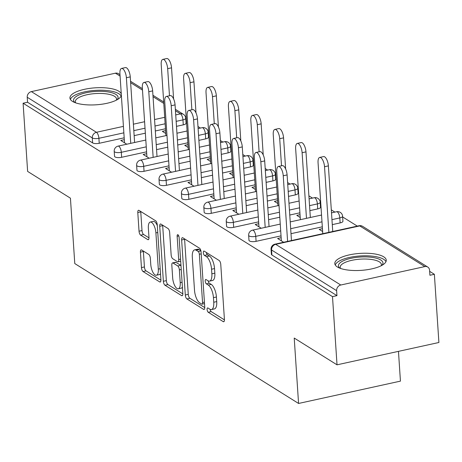 <?xml version="1.0" encoding="UTF-8"?>
<svg xmlns="http://www.w3.org/2000/svg" width="462" height="462" viewBox="0 0 462 462"><rect width="100%" height="100%" fill="white"/><g stroke="black" fill="none" stroke-linecap="round" stroke-linejoin="round"><path stroke-width="0.69" d="M207.103 309.511A2.27 0.889 -102.4 0 0 208.235 312.266L223.215 321.633A3.246 1.271 -102.4 0 0 223.706 321.743A3.246 1.271 -102.4 0 0 224.422 319.456L220.767 264.437A3.246 1.271 -102.4 0 0 219.155 260.499L204.175 251.132A2.27 0.889 -102.4 0 0 203.829 251.057A2.27 0.889 -102.4 0 0 203.326 252.656A2.27 0.889 -102.4 0 0 204.458 255.411L206.398 256.624A10.383 4.071 -102.4 0 1 211.556 269.225L211.862 273.81A10.383 4.071 -102.4 0 1 209.575 281.133A10.383 4.071 -102.4 0 1 207.998 280.775L206.064 279.562A2.27 0.889 -102.4 0 0 205.717 279.481A2.27 0.889 -102.4 0 0 205.215 281.081A2.27 0.889 -102.4 0 0 206.347 283.841L208.281 285.054A10.383 4.071 -102.4 0 1 213.444 297.655L213.75 302.24A10.383 4.071 -102.4 0 1 211.463 309.563A10.383 4.071 -102.4 0 1 209.887 309.199L207.946 307.987A2.27 0.889 -102.4 0 0 207.605 307.906A2.27 0.889 -102.4 0 0 207.103 309.511M210.129 309.338A2.27 0.889 -102.4 0 0 211.203 311.613L224.434 319.889M206.352 252.5A2.27 0.889 -102.4 0 0 207.426 254.764L209.367 255.971L206.398 256.624M208.241 280.908A2.27 0.889 -102.4 0 0 209.315 283.189L211.255 284.401L208.281 285.054M121.269 93.965A25.785 8.501 -3.8 0 0 118.826 91.239A25.785 8.501 -3.8 0 0 89.64 88.392A25.785 8.501 -3.8 0 0 69.929 98.025A25.785 8.501 -3.8 0 0 72.494 101.392A25.785 8.501 -3.8 0 0 100.728 104.366A25.785 8.501 -3.8 0 0 121.356 95.253M337.364 266.967A25.785 8.501 -3.8 0 0 366.551 269.808A25.785 8.501 -3.8 0 0 386.255 260.181A25.785 8.501 -3.8 0 0 383.697 256.808A25.785 8.501 -3.8 0 0 354.504 253.961A25.785 8.501 -3.8 0 0 334.8 263.594A25.785 8.501 -3.8 0 0 337.364 266.967M141.632 249.977A3.246 1.271 -102.4 0 0 141.135 249.867A3.246 1.271 -102.4 0 0 140.425 252.154L141.447 267.59A3.246 1.271 -102.4 0 0 143.058 271.529L159.696 281.924A3.246 1.271 -102.4 0 0 160.187 282.039A3.246 1.271 -102.4 0 0 160.903 279.753L157.247 224.734A3.246 1.271 -102.4 0 0 155.636 220.796L138.998 210.395A3.246 1.271 -102.4 0 0 138.508 210.279A3.246 1.271 -102.4 0 0 137.792 212.566L139.033 231.214A3.246 1.271 -102.4 0 0 140.644 235.152L147.765 239.605A3.246 1.271 -102.4 0 0 148.256 239.714A3.246 1.271 -102.4 0 0 148.972 237.428L148.36 228.182A8.68 3.407 -102.4 0 1 150.271 222.06A8.68 3.407 -102.4 0 1 155.902 232.894L158.304 269.121A8.68 3.407 -102.4 0 1 156.393 275.237A8.68 3.407 -102.4 0 1 150.762 264.403L150.364 258.368A3.246 1.271 -102.4 0 0 148.747 254.429L141.632 249.977M424.821 266.591L359.754 225.918L275.698 244.34L340.765 285.019L424.821 266.591A4.961 4.256 122 0 1 427.76 267.059A4.961 4.256 122 0 1 429.585 270.287L429.914 275.271L434.372 274.289L438.9 342.492L337.023 364.824L294.219 338.063L298.567 403.459L74.775 263.565L70.432 198.175L27.628 171.414L23.1 103.217L332.496 296.627L336.954 295.645L336.619 290.667L271.552 249.988L271.881 254.972L336.954 295.645M337.023 364.824L332.496 296.627M185.297 294.999A3.246 1.271 -102.4 0 0 186.908 298.937L203.546 309.338A3.246 1.271 -102.4 0 0 204.037 309.448A3.246 1.271 -102.4 0 0 204.753 307.161L201.097 252.142A3.246 1.271 -102.4 0 0 199.486 248.204L182.848 237.803A3.246 1.271 -102.4 0 0 182.357 237.693A3.246 1.271 -102.4 0 0 181.641 239.98L185.297 294.999L188.265 294.346A3.246 1.271 -102.4 0 0 189.876 298.285L204.764 307.594M181.624 295.634L164.986 285.233A3.246 1.271 -102.4 0 1 163.369 281.294L159.719 226.276A3.246 1.271 -102.4 0 1 160.43 223.983A3.246 1.271 -102.4 0 1 160.926 224.099L168.047 228.551A3.246 1.271 -102.4 0 1 169.658 232.49L171.136 254.799A3.246 1.271 -102.4 0 0 172.753 258.737L177.477 261.694A3.246 1.271 -102.4 0 0 177.968 261.804A3.246 1.271 -102.4 0 0 178.684 259.517L177.137 236.284A2.27 0.889 -102.4 0 1 177.639 234.684A2.27 0.889 -102.4 0 1 179.112 237.52L182.831 293.457A3.246 1.271 -102.4 0 1 182.115 295.744A3.246 1.271 -102.4 0 1 181.624 295.634L182.513 295.437M298.567 403.459L400.438 381.127L398.463 351.357M340.765 285.019A4.961 4.256 122 0 0 336.619 290.667M23.1 103.217L27.553 102.241L27.223 97.257A4.961 4.256 -58 0 1 31.37 91.609L115.425 73.187A4.961 4.256 -58 0 1 118.359 73.649L119.987 74.671M185.793 118.907L186.313 119.225M197.979 126.519L200.45 128.066M208.2 132.912L208.72 133.235M220.386 140.529L222.857 142.071M230.613 146.922L231.127 147.239M242.793 154.533L245.264 156.081M253.02 160.926L253.534 161.25M265.2 168.543L267.671 170.085M275.427 174.936L275.941 175.254M287.607 182.548L290.078 184.095M297.834 188.941L298.348 189.264M308.899 195.859L312.485 198.1M320.241 202.951L320.755 203.268M331.306 209.863L334.898 212.11M342.648 216.955L357.305 226.114M429.654 271.344L434.372 274.289M322.441 228.667L319.202 229.383L322.632 231.526M281.156 237.722L277.616 238.496L283.645 242.261M121.639 157.294A4.961 1.634 176.2 0 1 115.032 156.924A4.961 1.634 176.2 0 1 114.536 156.277L114.206 151.293A4.961 1.634 176.2 0 0 114.697 151.94A4.961 1.634 -3.8 0 0 121.31 152.31L121.639 157.294L146.593 151.825M205.694 138.866L205.365 133.888A4.961 1.634 176.2 0 0 208.154 132.207L208.489 137.191A4.961 1.634 176.2 0 1 205.694 138.866L198.897 140.356M187.872 142.775L177.726 144.999M167.758 147.182L156.56 149.636M183.287 124.861L182.958 119.877A4.961 1.634 176.2 0 0 185.747 118.203L186.082 123.187A4.961 1.634 176.2 0 1 183.287 124.861L176.49 126.351M165.465 128.765L155.319 130.989M145.351 133.177L134.147 135.632M124.186 137.815L99.232 143.284A4.961 1.634 176.2 0 1 92.625 142.914L92.29 137.936L27.223 97.257M27.553 102.241L92.625 142.914M271.881 254.972A4.961 1.634 176.2 0 1 271.39 254.325L271.061 249.341A4.961 1.634 176.2 0 0 271.552 249.988A4.961 4.256 122 0 1 275.698 244.34A4.961 1.946 -102.4 0 0 274.948 244.173A4.961 4.961 0 0 0 271.061 249.341M187.999 144.629L184.754 145.339L188.19 147.482M146.714 153.679L143.174 154.452L149.197 158.223M166.453 185.308A4.961 1.634 176.2 0 1 159.846 184.939A4.961 1.634 176.2 0 1 159.355 184.292L159.02 179.308A4.961 1.634 176.2 0 0 159.517 179.955A4.961 1.634 -3.8 0 0 166.124 180.324L166.453 185.308L191.407 179.839M250.508 166.88L250.179 161.896A4.961 1.634 176.2 0 0 252.974 160.222L253.303 165.205A4.961 1.634 176.2 0 1 250.508 166.88L243.711 168.37M232.692 170.79L222.54 173.013M212.572 175.196L201.374 177.651M232.813 172.638L229.568 173.354L233.004 175.496M191.528 181.693L187.988 182.467L194.017 186.232M211.273 213.323A4.961 1.634 176.2 0 1 204.66 212.953A4.961 1.634 176.2 0 1 204.169 212.306L203.84 207.322A4.961 1.634 176.2 0 0 204.331 207.969A4.961 1.634 -3.8 0 0 210.938 208.339L211.273 213.323L236.221 207.854M295.322 194.895L294.993 189.911A4.961 1.634 176.2 0 0 297.788 188.236L298.117 193.22A4.961 1.634 176.2 0 1 295.322 194.895L288.525 196.385M277.506 198.804L267.359 201.028M257.392 203.211L246.188 205.665M277.627 200.652L274.382 201.368L277.818 203.511M236.342 209.708L232.802 210.481L238.831 214.247M256.087 241.337A4.961 1.634 176.2 0 1 249.474 240.968A4.961 1.634 176.2 0 1 248.983 240.321L248.654 235.337A4.961 1.634 176.2 0 0 249.145 235.984A4.961 1.634 -3.8 0 0 255.752 236.353L256.087 241.337L281.035 235.868M340.142 222.909L339.807 217.925A4.961 1.634 176.2 0 0 342.602 216.251L342.931 221.234A4.961 1.634 176.2 0 1 340.142 222.909L332.288 224.63M322.32 226.819L291.002 233.68M258.749 223.712L255.209 224.492L261.238 228.257M300.034 214.663L296.789 215.373L300.225 217.521M233.68 227.327A4.961 1.634 176.2 0 1 227.067 226.958A4.961 1.634 176.2 0 1 226.576 226.311L226.247 221.327A4.961 1.634 176.2 0 0 226.738 221.974A4.961 1.634 -3.8 0 0 233.345 222.349L233.68 227.327L258.628 221.858M317.729 208.905L317.4 203.921A4.961 1.634 176.2 0 0 320.195 202.246L320.524 207.23A4.961 1.634 176.2 0 1 317.729 208.905L309.881 210.626M299.913 212.809L289.766 215.032M279.799 217.221L268.595 219.675M213.935 195.697L210.395 196.477L216.424 200.242M255.22 186.648L251.975 187.358L255.411 189.507M188.866 199.313A4.961 1.634 176.2 0 1 182.253 198.943A4.961 1.634 176.2 0 1 181.762 198.296L181.427 193.312A4.961 1.634 176.2 0 0 181.924 193.965A4.961 1.634 -3.8 0 0 188.531 194.335L188.866 199.313L213.814 193.844M272.915 180.89L272.586 175.907A4.961 1.634 176.2 0 0 275.381 174.232L275.71 179.216A4.961 1.634 176.2 0 1 272.915 180.89L266.118 182.38M255.099 184.794L244.947 187.018M234.979 189.206L223.781 191.661M169.121 167.683L165.581 168.463L171.61 172.228M210.406 158.633L207.161 159.344L210.597 161.492M144.046 171.298A4.961 1.634 176.2 0 1 137.439 170.928A4.961 1.634 176.2 0 1 136.948 170.282L136.613 165.298A4.961 1.634 176.2 0 0 137.11 165.95A4.961 1.634 -3.8 0 0 143.717 166.32L144.046 171.298L169 165.829M228.101 152.876L227.772 147.892A4.961 1.634 176.2 0 0 230.561 146.217L230.896 151.201A4.961 1.634 176.2 0 1 228.101 152.876L221.304 154.366M210.279 156.78L200.133 159.003M190.165 161.192L178.967 163.646M124.307 139.668L120.767 140.448L126.79 144.213M165.592 130.619L162.347 131.329L165.777 133.478M211.463 309.563L214.432 308.911A10.383 4.071 -102.4 0 0 216.718 301.588L213.75 302.24M211.255 284.401A10.383 4.071 -102.4 0 1 216.412 297.002L216.718 301.588M209.575 281.133L212.543 280.48A10.383 4.071 -102.4 0 0 214.83 273.163L211.862 273.81M209.367 255.971A10.383 4.071 -102.4 0 1 214.53 268.578L214.83 273.163M184.598 238.894A3.246 1.271 -102.4 0 0 184.609 239.328L188.265 294.346M201.709 304.088A2.27 0.889 -102.4 0 0 202.056 304.169A2.27 0.889 -102.4 0 0 202.552 302.564L199.347 254.267A2.27 0.889 -102.4 0 0 198.215 251.513L196.171 250.237A10.383 4.071 -102.4 0 0 194.6 249.873A10.383 4.071 -102.4 0 0 192.313 257.195L194.502 290.205A10.383 4.071 -102.4 0 0 199.665 302.812L201.709 304.088M194.6 249.873L197.569 249.226A10.383 4.071 -102.4 0 1 199.145 249.584L200.849 250.652M182.842 293.89L167.954 284.58L164.986 285.233M162.67 225.19A3.246 1.271 -102.4 0 0 162.688 225.623L166.343 280.642A3.246 1.271 -102.4 0 0 167.954 284.58M172.678 277.957A8.68 3.407 -102.4 0 0 178.309 288.79A8.68 3.407 -102.4 0 0 180.22 282.669L179.372 269.906A3.246 1.271 -102.4 0 0 177.76 265.973L173.036 263.017A3.246 1.271 -102.4 0 0 172.545 262.907A3.246 1.271 -102.4 0 0 171.829 265.194L172.678 277.957M178.309 288.79L181.277 288.138A8.68 3.407 -102.4 0 0 182.415 287.208M180.971 265.511A3.246 1.271 -102.4 0 0 180.729 265.321L177.76 265.973M172.545 262.907L175.514 262.254A3.246 1.271 -102.4 0 1 176.005 262.37L180.729 265.321M156.393 275.237L159.361 274.59A8.68 3.407 -102.4 0 0 160.499 273.654M157.305 225.595A8.68 3.407 -102.4 0 0 153.24 221.408L150.271 222.06M140.748 211.486A3.246 1.271 -102.4 0 0 140.766 211.919L142.001 230.561A3.246 1.271 -102.4 0 0 143.613 234.5L148.983 237.861M143.376 251.068A3.246 1.271 -102.4 0 0 143.393 251.501L144.415 266.938A3.246 1.271 -102.4 0 0 146.032 270.876L160.92 280.18M319.698 157.438L323.562 156.589A7.438 2.916 77.6 0 1 328.384 165.875L324.526 166.724A7.438 2.916 -102.4 0 0 319.698 157.438A7.438 2.916 -102.4 0 0 318.058 162.682L322.776 233.685M328.88 232.346L324.526 166.724M332.744 231.502L328.384 165.875M278.413 166.487L282.276 165.639A7.438 2.916 77.6 0 1 287.098 174.925L283.241 175.774A7.438 2.916 -102.4 0 0 278.413 166.487A7.438 2.916 -102.4 0 0 276.773 171.731L281.364 240.841M287.098 174.925L291.458 240.552M283.241 175.774L287.601 241.395M339.789 268.156A22.315 7.357 176.2 0 1 351.998 258.108A22.315 7.357 176.2 0 1 380.74 259.985A22.315 7.357 176.2 0 1 381.912 265.361M381.19 265.742A20.663 6.809 -3.8 0 0 381.41 264.564A20.663 6.809 -3.8 0 0 379.36 261.867A20.663 6.809 -3.8 0 0 355.971 259.586A20.663 6.809 -3.8 0 0 340.182 267.307A20.663 6.809 -3.8 0 0 340.558 268.439M385.984 261.631A25.618 8.443 -3.8 0 0 383.714 259.332A25.618 8.443 -3.8 0 0 356.289 256.306A25.618 8.443 -3.8 0 0 335.262 265.003M74.919 102.587A22.315 7.357 176.2 0 1 97.453 91.361A22.315 7.357 176.2 0 1 117.048 99.786M116.32 100.167A20.663 6.809 -3.8 0 0 116.545 98.995A20.663 6.809 -3.8 0 0 97.436 93.468A20.663 6.809 -3.8 0 0 75.312 101.732A20.663 6.809 -3.8 0 0 75.693 102.87M121.113 96.061A25.618 8.443 -3.8 0 0 97.696 90.257A25.618 8.443 -3.8 0 0 70.397 99.428M297.291 143.428L301.155 142.585A7.438 2.916 77.6 0 1 305.977 151.871L302.113 152.714A7.438 2.916 -102.4 0 0 297.291 143.428A7.438 2.916 -102.4 0 0 295.651 148.677L300.369 219.681M306.473 218.341L302.113 152.714M310.337 217.492L305.977 151.871M274.884 129.424L278.748 128.575A7.438 2.916 77.6 0 1 283.57 137.861L279.706 138.71A7.438 2.916 -102.4 0 0 274.884 129.424A7.438 2.916 -102.4 0 0 273.244 134.667L277.962 205.671M281.508 165.806L279.706 138.71M285.632 168.936L283.57 137.861M252.477 115.413L256.335 114.57A7.438 2.916 77.6 0 1 261.163 123.856L257.299 124.7A7.438 2.916 -102.4 0 0 252.477 115.413A7.438 2.916 -102.4 0 0 250.837 120.663L255.555 191.666M259.101 151.802L257.299 124.7M263.225 154.926L261.163 123.856M230.07 101.409L233.928 100.56A7.438 2.916 77.6 0 1 238.756 109.846L234.892 110.695A7.438 2.916 -102.4 0 0 230.07 101.409A7.438 2.916 -102.4 0 0 228.43 106.653L233.148 177.656M236.694 137.797L234.892 110.695M240.817 140.922L238.756 109.846M207.663 87.399L211.521 86.556A7.438 2.916 77.6 0 1 216.349 95.842L212.485 96.685A7.438 2.916 -102.4 0 0 207.663 87.399A7.438 2.916 -102.4 0 0 206.023 92.648L210.736 163.652M214.287 123.787L212.485 96.685M218.41 126.911L216.349 95.842M256.006 152.477L259.869 151.634A7.438 2.916 77.6 0 1 264.691 160.92L260.834 161.764A7.438 2.916 -102.4 0 0 256.006 152.477A7.438 2.916 -102.4 0 0 254.366 157.727L258.957 226.83M264.691 160.92L269.051 226.542M260.834 161.764L265.188 227.391M233.599 138.473L237.462 137.624A7.438 2.916 77.6 0 1 242.284 146.91L238.427 147.759A7.438 2.916 -102.4 0 0 233.599 138.473A7.438 2.916 -102.4 0 0 231.959 143.717L236.55 212.826M242.284 146.91L246.644 212.537M238.427 147.759L242.781 213.38M211.192 124.463L215.055 123.62A7.438 2.916 77.6 0 1 219.877 132.906L216.014 133.749A7.438 2.916 -102.4 0 0 211.192 124.463A7.438 2.916 -102.4 0 0 209.552 129.712L214.143 198.816M219.877 132.906L224.237 198.527M216.014 133.749L220.374 199.376M188.785 110.458L192.648 109.61A7.438 2.916 77.6 0 1 197.47 118.896L193.607 119.745A7.438 2.916 -102.4 0 0 188.785 110.458A7.438 2.916 -102.4 0 0 187.145 115.702L191.736 184.812M197.47 118.896L201.83 184.523M193.607 119.745L197.967 185.366M166.378 96.448L170.235 95.605A7.438 2.916 77.6 0 1 175.063 104.891L171.2 105.734A7.438 2.916 -102.4 0 0 166.378 96.448A7.438 2.916 -102.4 0 0 164.738 101.698L169.329 170.801M175.063 104.891L179.423 170.513M171.2 105.734L175.56 171.362M185.256 73.394L189.114 72.546A7.438 2.916 77.6 0 1 193.942 81.832L190.078 82.681A7.438 2.916 -102.4 0 0 185.256 73.394A7.438 2.916 -102.4 0 0 183.616 78.638L188.329 149.642M191.88 109.783L190.078 82.681M196.004 112.907L193.942 81.832M143.971 82.444L147.828 81.595A7.438 2.916 77.6 0 1 152.656 90.881L148.793 91.73A7.438 2.916 -102.4 0 0 143.971 82.444A7.438 2.916 -102.4 0 0 142.331 87.688L146.922 156.797M152.656 90.881L157.016 156.508M148.793 91.73L153.153 157.351M162.849 59.384L166.707 58.541A7.438 2.916 77.6 0 1 171.535 67.827L167.671 68.671A7.438 2.916 -102.4 0 0 162.849 59.384A7.438 2.916 -102.4 0 0 161.209 64.634L165.922 135.637M169.473 95.773L167.671 68.671M173.597 98.897L171.535 67.827M121.564 68.44L125.421 67.591A7.438 2.916 77.6 0 1 130.249 76.877L126.386 77.72A7.438 2.916 -102.4 0 0 121.564 68.44A7.438 2.916 -102.4 0 0 119.924 73.683L124.515 142.787M130.249 76.877L134.604 142.498M126.386 77.72L130.746 143.347M211.203 311.613L208.235 312.266M207.426 254.764L204.458 255.411M209.315 283.189L206.347 283.841M427.76 267.059L362.687 226.386A4.961 4.256 122 0 0 359.754 225.918A4.961 1.946 -102.4 0 0 358.997 225.745L274.948 244.173M31.37 91.609L96.437 132.288L123.423 126.369M133.391 124.186L144.589 121.731M154.556 119.543L164.709 117.319M175.727 114.905L180.492 113.86L175.45 110.707M163.785 103.413L153.043 96.702M142.492 90.107L130.636 82.692M120.085 76.097L115.425 73.187M176.155 121.367L182.958 119.877A4.961 1.946 77.6 0 0 180.492 113.86A4.961 4.256 -58 0 1 183.431 114.328L175.352 109.28M123.851 132.837L98.903 138.305A4.961 1.634 -3.8 0 1 92.29 137.936A4.961 4.256 -58 0 1 96.437 132.288A4.961 1.946 77.6 0 1 98.903 138.305L99.232 143.284M342.602 216.251A4.961 4.961 0 0 0 336.59 211.74A4.961 1.946 -102.4 0 1 337.341 211.908A4.961 1.946 77.6 0 1 339.807 217.925L331.959 219.646M321.991 221.835L290.673 228.702M280.705 230.885L255.752 236.353A4.961 1.946 77.6 0 0 253.292 230.336A4.961 1.946 -102.4 0 0 252.541 230.163A4.961 4.961 0 0 0 248.654 235.337M320.195 202.246A4.961 4.961 0 0 0 314.183 197.73A4.961 1.946 -102.4 0 1 314.934 197.903A4.961 1.946 77.6 0 1 317.4 203.921L309.552 205.642M299.584 207.825L289.431 210.054M279.464 212.237L268.266 214.691M258.298 216.874L233.345 222.349A4.961 1.946 77.6 0 0 230.885 216.332A4.961 1.946 -102.4 0 0 230.128 216.158A4.961 4.961 0 0 0 226.247 221.327M297.788 188.236A4.961 4.961 0 0 0 291.776 183.726A4.961 1.946 -102.4 0 1 292.527 183.893A4.961 1.946 77.6 0 1 294.993 189.911L288.196 191.407M277.171 193.821L267.024 196.044M257.057 198.227L245.859 200.687M235.891 202.87L210.938 208.339A4.961 1.946 77.6 0 0 208.477 202.321A4.961 1.946 -102.4 0 0 207.721 202.148A4.961 4.961 0 0 0 203.84 207.322M275.381 174.232A4.961 4.961 0 0 0 269.369 169.716A4.961 1.946 -102.4 0 1 270.12 169.889A4.961 1.946 77.6 0 1 272.586 175.907L265.789 177.396M254.764 179.81L244.617 182.04M234.65 184.222L223.452 186.677M213.484 188.866L188.531 194.335A4.961 1.946 77.6 0 0 186.065 188.317A4.961 1.946 -102.4 0 0 185.314 188.144A4.961 4.961 0 0 0 181.427 193.312M252.974 160.222A4.961 4.961 0 0 0 246.962 155.711A4.961 1.946 -102.4 0 1 247.713 155.879A4.961 1.946 77.6 0 1 250.179 161.896L243.382 163.392M232.357 165.806L222.21 168.029M212.243 170.212L201.039 172.673M191.072 174.855L166.124 180.324A4.961 1.946 77.6 0 0 163.658 174.307A4.961 1.946 -102.4 0 0 162.907 174.134A4.961 4.961 0 0 0 159.02 179.308M230.561 146.217A4.961 4.961 0 0 0 224.555 141.701A4.961 1.946 -102.4 0 1 225.306 141.874A4.961 1.946 77.6 0 1 227.772 147.892L220.975 149.382M209.95 151.796L199.803 154.025M189.836 156.208L178.632 158.662M168.665 160.851L143.717 166.32A4.961 1.946 77.6 0 0 141.251 160.302A4.961 1.946 -102.4 0 0 140.5 160.129A4.961 4.961 0 0 0 136.613 165.298M208.154 132.207A4.961 4.961 0 0 0 202.148 127.697A4.961 1.946 -102.4 0 1 202.899 127.864A4.961 1.946 77.6 0 1 205.365 133.888L198.568 135.378M187.543 137.792L177.396 140.015M167.429 142.198L156.225 144.658M146.258 146.841L121.31 152.31A4.961 1.946 77.6 0 0 118.844 146.292A4.961 1.946 -102.4 0 0 118.093 146.119A4.961 4.961 0 0 0 114.206 151.293M165.136 123.781L154.989 126.01M145.022 128.193L133.818 130.648M216.412 297.002L213.444 297.655M214.53 268.578L211.556 269.225M224.105 321.437L223.215 321.633M184.609 239.328L181.641 239.98M204.435 309.142L203.546 309.338M189.876 298.285L186.908 298.937M204.418 302.154L202.552 302.564M201.213 253.863L199.347 254.267M200.918 250.924L198.215 251.513M199.145 249.584L196.171 250.237M166.343 280.642L163.369 281.294M162.688 225.623L159.719 226.276M180.55 259.107L178.684 259.517M178.765 235.932L177.137 236.284M182.086 282.259L180.22 282.669M181.237 269.502L179.372 269.906M176.005 262.37L173.036 263.017M160.17 268.711L158.304 269.121M157.767 232.49L155.902 232.894M148.654 239.408L147.765 239.605M143.613 234.5L140.644 235.152M142.001 230.561L139.033 231.214M140.766 211.919L137.792 212.566M160.591 281.733L159.696 281.924M146.032 270.876L143.058 271.529M144.415 266.938L141.447 267.59M143.393 251.501L140.425 252.154M163.687 101.986L152.945 95.27M142.394 88.675L130.538 81.266M362.687 226.386A4.961 4.961 0 0 0 358.997 225.745M336.59 211.74L331.502 212.855M321.535 215.038L290.223 221.904M280.255 224.087L252.541 230.163M314.183 197.73L309.095 198.845M299.128 201.028L288.981 203.257M279.013 205.44L267.816 207.894M257.848 210.083L230.128 216.158M291.776 183.726L287.745 184.609M276.721 187.023L266.574 189.247M256.606 191.435L245.403 193.89M235.435 196.073L207.721 202.148M269.369 169.716L265.338 170.599M254.314 173.019L244.167 175.242M234.199 177.425L222.996 179.88M213.028 182.068L185.314 188.144M246.962 155.711L242.931 156.595M231.907 159.009L221.76 161.232M211.792 163.421L200.589 165.875M190.621 168.058L162.907 174.134M224.555 141.701L220.518 142.585M209.5 145.004L199.353 147.228M189.385 149.411L178.182 151.865M168.214 154.054L140.5 160.129M202.148 127.697L198.111 128.58M187.093 130.994L176.946 133.218M166.978 135.406L155.775 137.861M145.807 140.044L118.093 146.119M185.747 118.203A4.961 4.961 0 0 0 183.431 114.328M204.516 303.626L202.056 304.169M180.688 261.209L177.968 261.804"/></g></svg>
